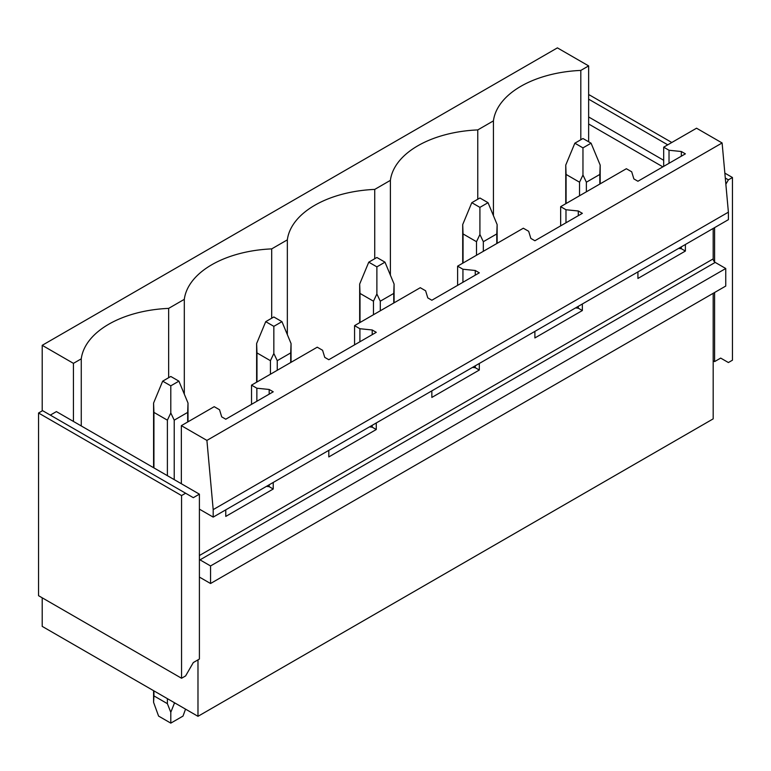 <?xml version="1.0" encoding="UTF-8"?>
<svg xmlns="http://www.w3.org/2000/svg" width="771" height="771" viewBox="0 0 771 771"><rect width="100%" height="100%" fill="white"/><g stroke="black" fill="none" stroke-linecap="round" stroke-linejoin="round"><path stroke-width="1.16" d="M197.983 659.87L197.983 716.317L42.203 626.38L42.203 597.804M42.203 410.895L42.203 345.321L557.404 47.869L588.639 65.901L580.814 70.421A94.66 54.654 0 0 0 493.43 120.874L477.769 129.913A94.66 54.654 0 0 0 390.386 180.366L374.735 189.406A94.66 54.654 0 0 0 287.342 239.858L271.691 248.888A94.66 54.654 0 0 0 184.308 299.341L168.647 308.381A94.66 54.654 0 0 0 81.263 358.833L73.438 363.353L42.203 345.321M181.349 483.735L199.4 494.163L199.4 509.149L213.191 517.11L728.393 219.668L728.393 212.17L722.109 142.963L206.907 440.405L181.349 425.65L181.349 483.735L56.399 411.598L50.317 415.116M722.109 142.963L696.55 128.208L663.686 147.174L669.026 150.258L681.333 151.511L685.39 153.853L637.925 181.252L633.868 178.911L631.7 171.798L626.37 168.724L593.506 187.69L560.652 206.667L565.981 209.741L578.298 210.994L582.356 213.336L534.891 240.745L530.833 238.403L528.665 231.29L523.326 228.216L490.472 247.183L457.608 266.159L462.937 269.233L475.254 270.486L479.311 272.828L431.847 300.237L427.789 297.895L425.621 290.783L420.282 287.699L354.564 325.641L359.903 328.725L372.21 329.978L376.267 332.32L328.812 359.72L324.755 357.378L322.577 350.275L317.247 347.191L251.529 385.134L256.859 388.218L269.175 389.471L273.233 391.813L225.768 419.212L221.711 416.87L219.542 409.758L214.203 406.683L181.349 425.65M213.191 517.11L213.191 509.621L206.907 440.405M728.393 212.17L213.191 509.621M582.356 303.976L582.356 310.54L534.891 337.939L534.891 331.385M479.311 363.469L479.311 370.032L431.847 397.431L431.847 390.878M376.267 422.961L376.267 429.514L328.812 456.924L328.812 450.36M273.233 482.453L273.233 489.007L225.768 516.416L225.768 509.853M725.752 268.501L210.55 565.953L200.007 559.862A2.872 1.658 60 0 1 199.4 559.399L199.4 577.18A2.872 1.658 60 0 1 200.007 577.421L210.55 583.512L725.752 286.06L725.752 268.501L715.209 262.41A2.872 1.658 60 0 1 714.601 261.947A2.872 1.658 60 0 1 713.185 258.892L713.185 228.447M685.39 244.494L685.39 251.047L637.925 278.456L637.925 271.893M210.55 583.512L210.55 565.953M713.185 293.327L713.185 418.865L197.983 716.317M588.639 65.901L588.639 141.787M73.438 363.353L73.438 421.438M580.814 70.421L580.814 139.753M493.43 215.658L493.43 120.874M663.686 147.174L663.686 166.382M251.529 385.134L251.529 404.341M354.564 325.641L354.564 344.849M457.608 266.159L457.608 285.357M560.652 206.667L560.652 225.874M477.769 129.913L477.769 199.236M669.026 150.258L669.026 163.298M681.333 151.511L681.333 156.195M681.333 246.836L681.333 248.705L685.39 251.047M678.576 248.426L681.333 248.705M390.386 275.151L390.386 180.366M374.735 189.406L374.735 258.728M565.981 209.741L565.981 222.79M578.298 210.994L578.298 215.678M578.298 306.328L578.298 308.198L582.356 310.54M575.532 307.918L578.298 308.198M287.342 334.643L287.342 239.858M271.691 248.888L271.691 318.221M462.937 269.233L462.937 282.282M475.254 270.486L475.254 275.17M475.254 365.811L475.254 367.69L479.311 370.032M472.498 367.41L475.254 367.69M184.308 394.126L184.308 299.341M168.647 308.381L168.647 377.713M359.903 328.725L359.903 341.775M372.21 329.978L372.21 334.662M372.21 425.303L372.21 427.173L376.267 429.514M369.454 426.893L372.21 427.173M81.263 425.958L81.263 358.833M256.859 388.218L256.859 401.257M269.175 389.471L269.175 394.154M269.175 484.795L269.175 486.665L273.233 489.007M266.419 486.385L269.175 486.665M714.601 292.508L714.601 361.599L720.683 358.091L728.393 362.534L732.45 360.192L732.45 177.503L728.393 179.845L725.858 184.24M714.601 361.599L713.185 360.78M662.877 166.854L588.639 123.986M714.601 227.628L714.601 261.947M663.686 160.291L588.639 116.961M728.393 179.845L725.299 178.062M667.744 144.832L588.639 99.16M732.45 177.503L724.846 173.118M671.801 142.49L589.449 94.949L588.639 95.411M199.4 577.18L199.4 659.051L193.309 662.559L185.609 675.916L181.551 678.258L38.55 595.694L38.55 413.005L42.607 410.664L193.309 497.671L199.4 494.163M199.4 509.149L199.4 559.399M185.609 493.228L181.551 495.57L38.55 413.005M181.551 678.258L181.551 495.57M591.078 143.194L582.963 138.51L574.848 143.194L582.963 147.878L591.078 143.194L600.175 165.081L600.175 183.845M600.175 165.081L599.828 174.439L586.374 182.207L582.963 175.017L579.541 182.207L579.541 195.757M582.963 147.878L582.963 175.017M574.848 143.194L565.75 165.081L566.087 174.439L579.541 182.207M599.828 174.439L599.828 184.047M586.374 182.207L586.374 191.815M566.087 174.439L566.087 203.525M488.033 202.686L479.919 198.002L471.804 202.686L479.919 207.37L488.033 202.686L497.131 224.573L497.131 243.337M497.131 224.573L496.784 233.931L483.33 241.699L479.919 234.509L476.507 241.699L476.507 255.249M479.919 207.37L479.919 234.509M471.804 202.686L462.706 224.573L463.053 233.931L476.507 241.699M496.784 233.931L496.784 243.53M483.33 241.699L483.33 251.298M463.053 233.931L463.053 263.017M384.989 262.169L376.884 257.485L368.769 262.169L376.884 266.862L384.989 262.169L394.087 284.056L394.087 302.83M394.087 284.056L393.75 293.423L380.296 301.191L376.884 293.992L373.463 301.191L373.463 314.732M376.884 266.862L376.884 293.992M368.769 262.169L359.671 284.056L360.009 293.423L373.463 301.191M393.75 293.423L393.75 303.022M380.296 301.191L380.296 310.79M360.009 293.423L360.009 322.5M281.955 321.661L273.84 316.977L265.725 321.661L273.84 326.345L281.955 321.661L291.053 343.548L291.053 362.312M291.053 343.548L290.706 352.916L277.252 360.683L273.84 353.484L270.428 360.683L270.428 374.224M273.84 326.345L273.84 353.484M265.725 321.661L256.627 343.548L256.974 352.916L270.428 360.683M290.706 352.916L290.706 362.515M277.252 360.683L277.252 370.282M256.974 352.916L256.974 381.992M178.911 381.153L170.796 376.47L162.681 381.153L170.796 385.837L178.911 381.153L188.008 403.04L188.008 421.804M188.008 403.04L187.671 412.398L174.217 420.166L170.796 412.977L167.384 420.166L167.384 475.678M170.796 385.837L170.796 412.977M162.681 381.153L153.583 403.04L153.93 412.398L167.384 420.166M187.671 412.398L187.671 422.007M174.217 420.166L174.217 479.62M174.217 702.593L174.217 703.663L175.142 703.133M153.583 690.681L153.583 702.352L158.585 716.086L170.796 723.131L183.006 716.086L185.541 709.137M174.217 703.663L170.796 712.298L167.384 703.663L167.384 698.651M170.796 723.131L170.796 712.298M153.93 412.398L153.93 467.91M153.93 690.883L153.93 695.895L167.384 703.663M153.583 702.352L153.93 695.895M713.185 258.892L199.4 555.525M200.007 559.862L715.209 262.41M199.4 577.778L200.007 577.421M565.75 165.081L565.75 203.717M462.706 224.573L462.706 263.21M359.671 284.056L359.671 322.702M256.627 343.548L256.627 382.185M153.583 403.04L153.583 467.708"/></g></svg>
